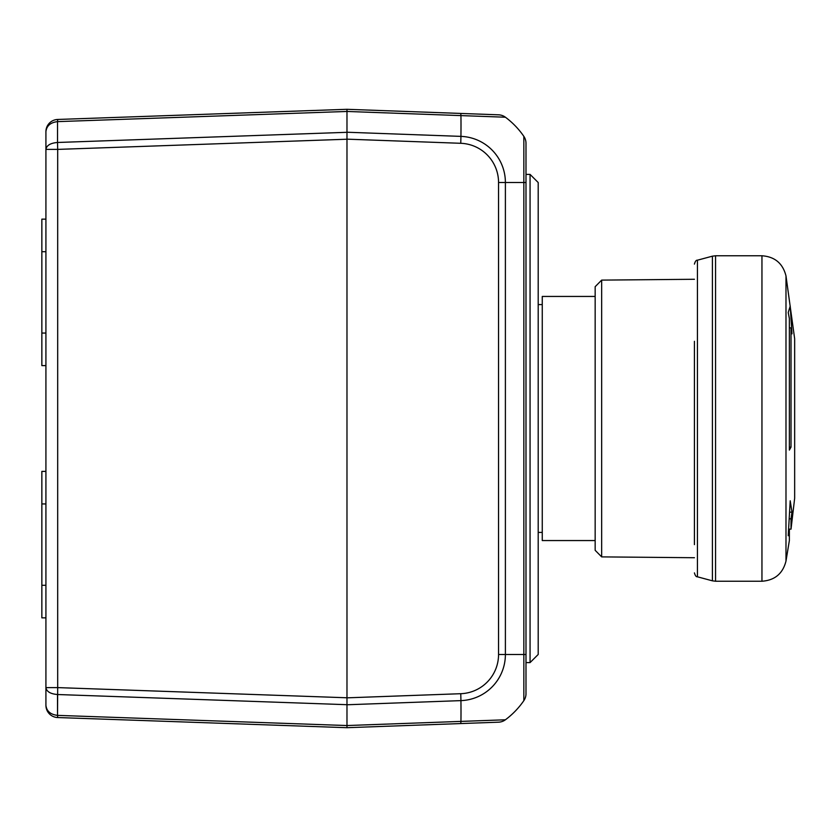<?xml version="1.0" encoding="UTF-8"?>
<svg xmlns="http://www.w3.org/2000/svg" width="837" height="837" viewBox="0 0 837 837"><rect width="100%" height="100%" fill="white"/><g stroke="black" fill="none" stroke-linecap="round" stroke-linejoin="round"><path stroke-width="1.26" d="M498.549 114.815A12.21 12.21 0 0 1 505.391 117.211A12.21 12.21 0 0 0 498.549 114.815A12.21 12.21 0 0 1 505.391 117.211A81.367 81.367 0 0 1 523.836 136.347A12.21 12.21 0 0 1 525.992 143.273A12.21 12.21 0 0 0 523.836 136.347A81.367 81.367 0 0 0 505.391 117.211A12.21 12.21 0 0 0 498.549 114.815L346.978 109.302L57.69 119.461A12.21 12.21 0 0 0 45.92 131.66A12.21 12.21 0 0 1 57.69 119.461L57.523 121.627C50.482 122.474 46.61 125.822 45.92 131.66L45.92 705.34C46.61 711.178 50.482 714.526 57.523 715.373L57.69 717.539A12.21 12.21 0 0 1 45.92 705.34A12.21 12.21 0 0 0 57.69 717.539L346.978 727.698L498.549 722.185A12.21 12.21 0 0 0 505.391 719.789A81.367 81.367 0 0 0 523.836 700.653A12.21 12.21 0 0 0 525.992 693.727L525.992 654.492L523.836 654.492L523.836 700.653M45.92 471.388L41.85 471.388L41.85 503.937L45.92 503.937M45.92 585.304L41.85 585.304L41.85 503.937M41.85 585.304L41.85 617.852L45.92 617.852M45.92 219.148L41.85 219.148L41.85 251.696L45.92 251.696M45.92 333.063L41.85 333.063L41.85 251.696M41.85 333.063L41.85 365.612L45.92 365.612M57.523 694.522C50.482 693.936 46.61 691.634 45.92 687.606L57.69 687.606L57.523 715.373L57.523 694.522L346.978 704.691M45.92 149.394C46.61 145.366 50.482 143.064 57.523 142.478L57.69 149.394L45.92 149.394M346.978 697.776L346.978 139.224L57.69 149.394L57.69 687.606L346.978 697.776L346.978 727.698L460.768 723.566L460.936 721.4L505.391 719.789M346.978 722.028L346.978 709.441M505.391 117.211L460.936 115.6L460.768 113.434L346.978 109.302L346.978 139.224M525.992 143.273A12.21 12.21 0 0 0 523.836 136.347A12.21 12.21 0 0 1 525.992 143.273L525.992 654.492M523.836 136.347L523.836 182.508L505.391 182.508L505.391 654.492A46.161 46.129 -90 0 1 460.936 700.621A81.367 2.95 87.9 0 1 460.936 721.4L346.978 725.543L57.523 715.373M525.992 182.508L523.836 182.508L523.836 654.492L498.549 654.492A39.234 39.213 -90 0 1 460.768 693.706L346.978 697.838L346.978 139.162L460.768 143.294L460.936 136.379A46.161 46.129 -90 0 1 505.391 182.508L498.549 182.508L498.549 654.492M530.062 662.601L530.062 174.399L538.201 182.529L538.201 654.471L530.062 662.601L525.992 662.601M538.201 304.584L542.261 304.584M595.159 540.556L542.261 540.556L542.261 296.444L595.159 296.444M601.667 556.887L595.159 550.317L595.159 286.683L601.667 280.113L601.667 556.887L694.428 557.724M694.428 341.308L694.428 544.625M789.5 518.794L791.017 518.794L791.017 529.162L794.658 498.235L794.658 338.765L785.985 275.896C782.815 263.393 774.811 256.687 761.952 255.766L761.952 581.234L715.562 581.234L715.562 255.766L761.952 255.766M791.017 518.794L791.99 512.16L790.212 500.777L788.224 535.753L789.364 529.12L791.017 529.162M785.985 275.896L785.985 561.104L789.364 540.556L789.364 529.12L788.789 529.12M789.364 318.52L789.364 450.086L791.017 447.146L791.017 327.853L791.99 333.848L790.212 306.112L788.224 312.525L789.364 318.52M789.835 512.16L791.99 512.16M789.364 327.853L791.017 327.853M791.017 447.146L789.364 447.146M794.658 343.641L794.658 493.359M57.523 121.627L57.523 142.478L57.523 121.627L346.978 111.457L460.936 115.6A81.367 2.95 92.1 0 1 460.936 136.379L346.978 132.236M57.523 142.478L346.978 132.309M346.978 704.764L460.936 700.621L460.768 693.706M460.768 143.294A39.234 39.213 -90 0 1 498.549 182.508M694.428 572.885C695.202 575.678 696.206 576.986 697.441 576.808L697.441 260.192C696.206 260.014 695.202 261.322 694.428 264.115M697.441 260.192L712.402 256.174L712.402 580.826L715.562 581.234M530.062 174.399L525.992 174.399M538.201 532.416L542.261 532.416M601.667 280.113L694.428 279.276M697.441 576.808L712.402 580.826M712.402 256.174L715.562 255.766M785.985 561.104C782.815 573.607 774.811 580.313 761.952 581.234"/></g></svg>
